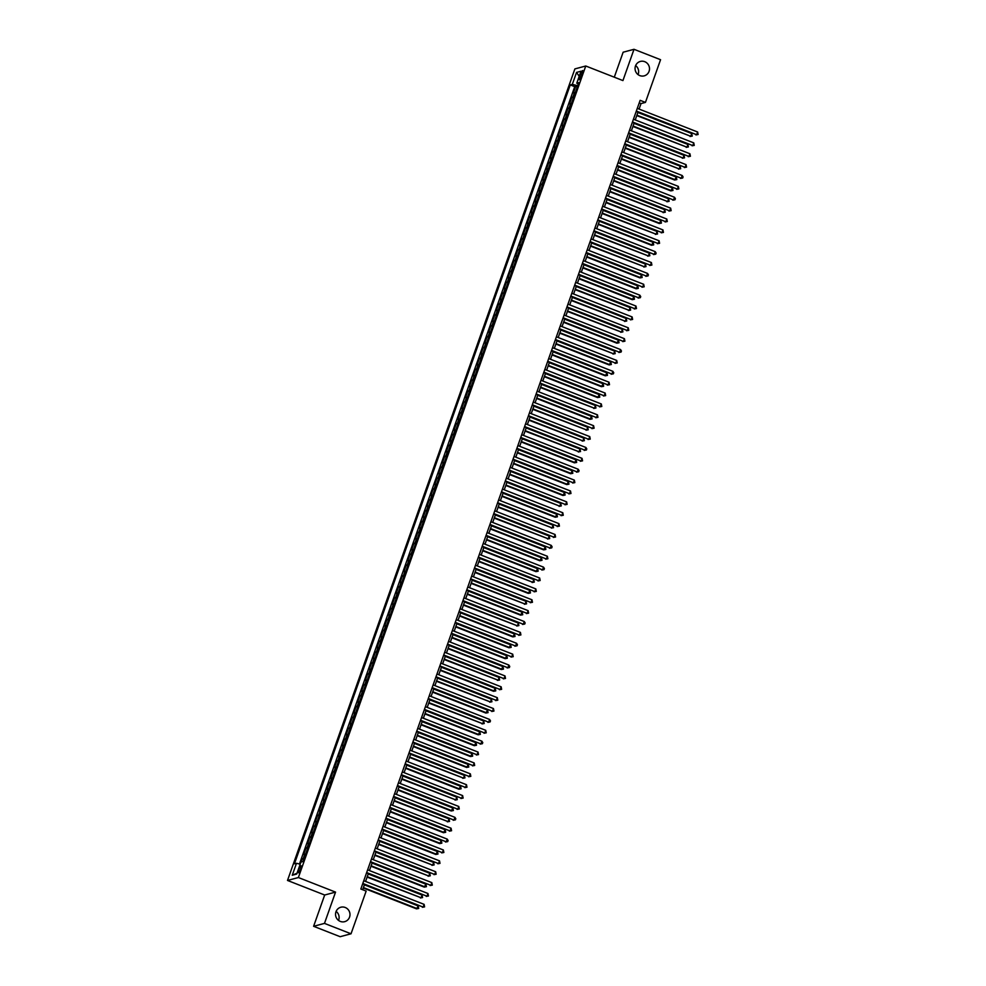 <?xml version="1.0" encoding="UTF-8"?>
<svg xmlns="http://www.w3.org/2000/svg" width="986" height="986" viewBox="0 0 986 986"><rect width="100%" height="100%" fill="white"/><g stroke="black" fill="none" stroke-linecap="round" stroke-linejoin="round"><path stroke-width="1.48" d="M336.115 911.384A7.469 7.21 -105 0 1 338.531 920.419M345.223 907.49A7.469 7.21 -105 0 1 344.693 921.663A7.469 7.21 -105 0 1 335.536 914.034A7.469 7.21 -105 0 1 345.223 907.49M635.637 65.581A7.469 7.21 -105 0 1 638.053 74.616M644.745 61.687A7.469 7.21 -105 0 1 644.203 75.86A7.469 7.21 -105 0 1 635.058 68.219A7.469 7.21 -105 0 1 644.745 61.687M300.73 869.036A3.734 0.789 -68.6 0 0 301.149 865.807A3.734 0.789 -68.6 0 0 298.844 869.541A3.734 0.789 -68.6 0 0 298.425 872.77A3.734 0.789 -68.6 0 0 300.73 869.036M313.61 926.298L324.48 923.389L335.548 892.108L324.677 895.017L313.61 926.298L340.158 936.7L351.028 933.791L366.151 891.097L360.839 889.015L640.136 100.326L645.436 102.408L660.558 59.702L634.01 49.3L623.14 52.209L614.29 77.191M324.677 895.017L287.505 880.449L574.887 68.909L585.758 66L298.376 877.54L287.505 880.449M575.282 92.659A4.671 0.703 -160.5 0 0 574.456 92.647L573.384 92.93L575.701 86.411L577.278 87.027M573.741 97.01A4.671 0.703 -160.5 0 0 572.915 96.998L571.843 97.281L573.421 97.91M571.843 97.281L569.538 103.813L570.611 103.53A4.671 0.703 -160.5 0 1 571.424 103.542M567.579 114.413A4.671 0.703 -160.5 0 0 566.753 114.401L565.681 114.696L567.998 108.164L569.575 108.78M563.721 125.296A4.671 0.703 -160.5 0 0 562.907 125.284L561.835 125.567L564.14 119.047L565.717 119.663M559.875 136.179A4.671 0.703 -160.5 0 0 559.05 136.167L557.977 136.45L560.294 129.918L561.872 130.534M556.018 147.05A4.671 0.703 -160.5 0 0 555.204 147.037L554.132 147.333L556.437 140.801L558.014 141.417M552.172 157.933A4.671 0.703 -160.5 0 0 551.347 157.92L550.274 158.204L552.591 151.684L554.169 152.3M548.315 168.816A4.671 0.703 -160.5 0 0 547.501 168.803L546.417 169.087L548.734 162.554L550.311 163.171M544.469 179.686A4.671 0.703 -160.5 0 0 543.643 179.674L542.571 179.957L544.876 173.437L546.454 174.054M540.611 190.569A4.671 0.703 -160.5 0 0 539.786 190.557L538.713 190.84L541.031 184.308L542.608 184.937M536.754 201.452A4.671 0.703 -160.5 0 0 535.94 201.427L534.868 201.723L537.173 195.191L538.75 195.807M532.908 212.323A4.671 0.703 -160.5 0 0 532.083 212.31L531.01 212.594L533.327 206.074L534.905 206.69M529.051 223.206A4.671 0.703 -160.5 0 0 528.237 223.193L527.165 223.477L529.47 216.945L531.047 217.573M525.205 234.076A4.671 0.703 -160.5 0 0 524.379 234.064L523.307 234.36L525.624 227.828L527.202 228.444M521.347 244.959A4.671 0.703 -160.5 0 0 520.534 244.947L519.462 245.231L521.767 238.711L523.344 239.327M517.502 255.842A4.671 0.703 -160.5 0 0 516.676 255.83L515.604 256.113L517.921 249.581L519.499 250.197M513.644 266.713A4.671 0.703 -160.5 0 0 512.819 266.701L511.746 266.996L514.063 260.464L515.641 261.08M509.799 277.596A4.671 0.703 -160.5 0 0 508.973 277.584L507.901 277.867L510.206 271.347L511.783 271.963M505.941 288.479A4.671 0.703 -160.5 0 0 505.115 288.467L504.043 288.75L506.36 282.218L507.938 282.834M502.084 299.35A4.671 0.703 -160.5 0 0 501.27 299.337L500.198 299.621L502.503 293.101L504.08 293.717M498.238 310.233A4.671 0.703 -160.5 0 0 497.412 310.22L496.34 310.504L498.657 303.984L500.235 304.6M494.38 321.116A4.671 0.703 -160.5 0 0 493.567 321.091L492.495 321.387L494.799 314.854L496.377 315.471M490.535 331.986A4.671 0.703 -160.5 0 0 489.709 331.974L488.637 332.257L490.954 325.737L492.532 326.354M486.677 342.869A4.671 0.703 -160.5 0 0 485.864 342.857L484.792 343.14L487.096 336.608L488.674 337.237M482.832 353.74A4.671 0.703 -160.5 0 0 482.006 353.727L480.934 354.023L483.251 347.491L484.829 348.107M478.974 364.623A4.671 0.703 -160.5 0 0 478.148 364.61L477.076 364.894L479.393 358.374L480.971 358.99M475.129 375.506A4.671 0.703 -160.5 0 0 474.303 375.493L473.231 375.777L475.535 369.245L477.113 369.873M471.271 386.376A4.671 0.703 -160.5 0 0 470.445 386.364L469.373 386.66L471.69 380.128L473.268 380.744M467.413 397.259A4.671 0.703 -160.5 0 0 466.6 397.247L465.528 397.531L467.832 391.011L469.41 391.627M463.568 408.142A4.671 0.703 -160.5 0 0 462.742 408.13L461.67 408.414L463.987 401.881L465.565 402.498M459.71 419.013A4.671 0.703 -160.5 0 0 458.897 419.001L457.824 419.284L460.129 412.764L461.707 413.38M455.865 429.896A4.671 0.703 -160.5 0 0 455.039 429.884L453.967 430.167L456.284 423.647L457.861 424.263M452.007 440.779A4.671 0.703 -160.5 0 0 451.194 440.767L450.121 441.05L452.426 434.518L454.004 435.134M448.162 451.65A4.671 0.703 -160.5 0 0 447.336 451.637L446.264 451.921L448.568 445.401L450.158 446.017M444.304 462.533A4.671 0.703 -160.5 0 0 443.478 462.52L442.406 462.804L444.723 456.271L446.301 456.9M440.446 473.403A4.671 0.703 -160.5 0 0 439.633 473.391L438.56 473.687L440.865 467.154L442.443 467.771M436.601 484.286A4.671 0.703 -160.5 0 0 435.775 484.274L434.703 484.557L437.02 478.037L438.597 478.654M432.743 495.169A4.671 0.703 -160.5 0 0 431.93 495.157L430.857 495.44L433.162 488.908L434.74 489.537M428.898 506.04A4.671 0.703 -160.5 0 0 428.072 506.028L427 506.323L429.317 499.791L430.894 500.407M425.04 516.923A4.671 0.703 -160.5 0 0 424.226 516.91L423.154 517.194L425.459 510.674L427.037 511.29M421.195 527.806A4.671 0.703 -160.5 0 0 420.369 527.793L419.296 528.077L421.614 521.545L423.191 522.161M417.337 538.676A4.671 0.703 -160.5 0 0 416.523 538.664L415.439 538.96L417.756 532.428L419.333 533.044M413.491 549.559A4.671 0.703 -160.5 0 0 412.666 549.547L411.593 549.831L413.898 543.311L415.476 543.927M409.634 560.442A4.671 0.703 -160.5 0 0 408.808 560.43L407.736 560.714L410.053 554.181L411.63 554.798M405.776 571.313A4.671 0.703 -160.5 0 0 404.963 571.301L403.89 571.584L406.195 565.064L407.773 565.681M401.931 582.196A4.671 0.703 -160.5 0 0 401.105 582.184L400.033 582.467L402.35 575.935L403.927 576.563M398.073 593.079A4.671 0.703 -160.5 0 0 397.259 593.054L396.187 593.35L398.492 586.818L400.07 587.434M394.227 603.95A4.671 0.703 -160.5 0 0 393.402 603.937L392.329 604.221L394.646 597.701L396.224 598.317M390.37 614.833A4.671 0.703 -160.5 0 0 389.556 614.82L388.484 615.104L390.789 608.572L392.366 609.2M386.524 625.703A4.671 0.703 -160.5 0 0 385.699 625.691L384.626 625.987L386.943 619.454L388.521 620.071M382.667 636.586A4.671 0.703 -160.5 0 0 381.841 636.574L380.769 636.857L383.086 630.337L384.663 630.954M378.821 647.469A4.671 0.703 -160.5 0 0 377.995 647.457L376.923 647.74L379.228 641.208L380.806 641.824M374.963 658.34A4.671 0.703 -160.5 0 0 374.138 658.328L373.065 658.623L375.383 652.091L376.96 652.707M371.106 669.223A4.671 0.703 -160.5 0 0 370.292 669.211L369.22 669.494L371.525 662.974L373.102 663.59M367.26 680.106A4.671 0.703 -160.5 0 0 366.435 680.093L365.362 680.377L367.679 673.845L369.257 674.461M363.403 690.976A4.671 0.703 -160.5 0 0 362.589 690.964L361.517 691.248L363.822 684.728L365.399 685.344M359.557 701.859A4.671 0.703 -160.5 0 0 358.731 701.847L357.659 702.131L359.976 695.611L361.554 696.227M355.7 712.742A4.671 0.703 -160.5 0 0 354.886 712.73L353.814 713.014L356.119 706.481L357.696 707.098M351.854 723.613A4.671 0.703 -160.5 0 0 351.028 723.601L349.956 723.884L352.273 717.364L353.851 717.981M347.996 734.496A4.671 0.703 -160.5 0 0 347.171 734.484L346.098 734.767L348.415 728.235L349.993 728.864M344.151 745.367A4.671 0.703 -160.5 0 0 343.325 745.354L342.253 745.65L344.558 739.118L346.135 739.734M340.293 756.25A4.671 0.703 -160.5 0 0 339.467 756.237L338.395 756.521L340.712 750.001L342.29 750.617M336.436 767.133A4.671 0.703 -160.5 0 0 335.622 767.12L334.55 767.404L336.855 760.872L338.432 761.5M332.59 778.003A4.671 0.703 -160.5 0 0 331.764 777.991L330.692 778.287L333.009 771.755L334.587 772.371M328.732 788.886A4.671 0.703 -160.5 0 0 327.919 788.874L326.847 789.157L329.151 782.637L330.729 783.254M324.887 799.769A4.671 0.703 -160.5 0 0 324.061 799.757L322.989 800.04L325.306 793.508L326.884 794.124M321.029 810.64A4.671 0.703 -160.5 0 0 320.216 810.628L319.144 810.911L321.448 804.391L323.026 805.007M317.184 821.523A4.671 0.703 -160.5 0 0 316.358 821.511L315.286 821.794L317.591 815.274L319.181 815.89M313.326 832.406A4.671 0.703 -160.5 0 0 312.5 832.394L311.428 832.677L313.745 826.145L315.323 826.761M309.468 843.277A4.671 0.703 -160.5 0 0 308.655 843.264L307.583 843.548L309.887 837.028L311.465 837.644M305.623 854.159A4.671 0.703 -160.5 0 0 304.797 854.147L303.725 854.431L306.042 847.898L307.62 848.527M580.52 74.209L579.669 76.6A3.624 0.764 -68.6 0 0 579.263 79.718A3.624 0.764 -68.6 0 0 581.493 76.107L582.332 73.716A3.624 0.764 -68.6 0 0 582.751 70.585A3.624 0.764 -68.6 0 0 580.52 74.209L581.962 74.776M296.49 863.28L292.25 875.248L296.712 874.052L300.952 862.084L303.01 861.53L578.831 82.627L576.773 83.181L578.289 84.155L577.734 85.72L572.311 84.377L570.253 84.919L294.432 863.822L296.49 863.28L300.2 864.204M572.311 84.377L576.551 72.409L581.013 71.214L576.773 83.181M575.701 86.411L574.715 86.669L299.448 864.007M304.082 858.51A4.671 0.703 19.5 0 0 303.257 858.498L302.184 858.781L301.026 862.06M306.042 847.898L307.114 847.615A4.671 0.703 19.5 0 1 307.928 847.627M309.887 837.028L310.96 836.744A4.671 0.703 19.5 0 1 311.786 836.757M313.745 826.145L314.817 825.861A4.671 0.703 19.5 0 1 315.643 825.874M317.591 815.274L318.675 814.978A4.671 0.703 19.5 0 1 319.489 814.991M321.448 804.391L322.521 804.108A4.671 0.703 19.5 0 1 323.346 804.12M325.306 793.508L326.378 793.225A4.671 0.703 19.5 0 1 327.192 793.237M329.151 782.637L330.224 782.342A4.671 0.703 19.5 0 1 331.05 782.354M333.009 771.755L334.081 771.471A4.671 0.703 19.5 0 1 334.895 771.483M336.855 760.872L337.927 760.588A4.671 0.703 19.5 0 1 338.753 760.6M340.712 750.001L341.785 749.705A4.671 0.703 19.5 0 1 342.598 749.73M344.558 739.118L345.63 738.834A4.671 0.703 19.5 0 1 346.456 738.847M348.415 728.235L349.488 727.951A4.671 0.703 19.5 0 1 350.313 727.964M352.273 717.364L353.345 717.081A4.671 0.703 19.5 0 1 354.159 717.093M356.119 706.481L357.191 706.198A4.671 0.703 19.5 0 1 358.017 706.21M359.976 695.611L361.049 695.315A4.671 0.703 19.5 0 1 361.862 695.327M363.822 684.728L364.894 684.444A4.671 0.703 19.5 0 1 365.72 684.457M367.679 673.845L368.752 673.561A4.671 0.703 19.5 0 1 369.565 673.574M371.525 662.974L372.597 662.678A4.671 0.703 19.5 0 1 373.423 662.691M375.383 652.091L376.455 651.808A4.671 0.703 19.5 0 1 377.281 651.82M379.228 641.208L380.3 640.925A4.671 0.703 19.5 0 1 381.126 640.937M383.086 630.337L384.158 630.042A4.671 0.703 19.5 0 1 384.984 630.054M386.943 619.454L388.016 619.171A4.671 0.703 19.5 0 1 388.829 619.183M390.789 608.572L391.861 608.288A4.671 0.703 19.5 0 1 392.687 608.3M394.646 597.701L395.719 597.417A4.671 0.703 19.5 0 1 396.532 597.43M398.492 586.818L399.564 586.534A4.671 0.703 19.5 0 1 400.39 586.547M402.35 575.935L403.422 575.651A4.671 0.703 19.5 0 1 404.235 575.664M406.195 565.064L407.267 564.781A4.671 0.703 19.5 0 1 408.093 564.793M410.053 554.181L411.125 553.898A4.671 0.703 19.5 0 1 411.951 553.91M413.898 543.311L414.97 543.015A4.671 0.703 19.5 0 1 415.796 543.027M417.756 532.428L418.828 532.144A4.671 0.703 19.5 0 1 419.654 532.157M421.614 521.545L422.686 521.261A4.671 0.703 19.5 0 1 423.499 521.274M425.459 510.674L426.531 510.378A4.671 0.703 19.5 0 1 427.357 510.391M429.317 499.791L430.389 499.508A4.671 0.703 19.5 0 1 431.202 499.52M433.162 488.908L434.234 488.625A4.671 0.703 19.5 0 1 435.06 488.637M437.02 478.037L438.092 477.754A4.671 0.703 19.5 0 1 438.906 477.766M440.865 467.154L441.938 466.871A4.671 0.703 19.5 0 1 442.763 466.883M444.723 456.271L445.795 455.988A4.671 0.703 19.5 0 1 446.621 456M448.568 445.401L449.653 445.117A4.671 0.703 19.5 0 1 450.466 445.13M452.426 434.518L453.498 434.234A4.671 0.703 19.5 0 1 454.324 434.247M456.284 423.647L457.356 423.351A4.671 0.703 19.5 0 1 458.17 423.364M460.129 412.764L461.201 412.481A4.671 0.703 19.5 0 1 462.027 412.493M463.987 401.881L465.059 401.598A4.671 0.703 19.5 0 1 465.873 401.61M467.832 391.011L468.905 390.715A4.671 0.703 19.5 0 1 469.73 390.727M471.69 380.128L472.762 379.844A4.671 0.703 19.5 0 1 473.576 379.856M475.535 369.245L476.608 368.961A4.671 0.703 19.5 0 1 477.434 368.974M479.393 358.374L480.465 358.078A4.671 0.703 19.5 0 1 481.291 358.103M483.251 347.491L484.323 347.208A4.671 0.703 19.5 0 1 485.137 347.22M487.096 336.608L488.169 336.325A4.671 0.703 19.5 0 1 488.994 336.337M490.954 325.737L492.026 325.454A4.671 0.703 19.5 0 1 492.84 325.466M494.799 314.854L495.872 314.571A4.671 0.703 19.5 0 1 496.697 314.583M498.657 303.984L499.729 303.688A4.671 0.703 19.5 0 1 500.543 303.7M502.503 293.101L503.575 292.817A4.671 0.703 19.5 0 1 504.401 292.83M506.36 282.218L507.433 281.934A4.671 0.703 19.5 0 1 508.258 281.947M510.206 271.347L511.278 271.051A4.671 0.703 19.5 0 1 512.104 271.064M514.063 260.464L515.136 260.181A4.671 0.703 19.5 0 1 515.961 260.193M517.921 249.581L518.993 249.298A4.671 0.703 19.5 0 1 519.807 249.31M521.767 238.711L522.839 238.415A4.671 0.703 19.5 0 1 523.665 238.427M525.624 227.828L526.697 227.544A4.671 0.703 19.5 0 1 527.51 227.556M529.47 216.945L530.542 216.661A4.671 0.703 19.5 0 1 531.368 216.673M533.327 206.074L534.4 205.791A4.671 0.703 19.5 0 1 535.213 205.803M537.173 195.191L538.245 194.908A4.671 0.703 19.5 0 1 539.071 194.92M541.031 184.308L542.103 184.025A4.671 0.703 19.5 0 1 542.929 184.037M544.876 173.437L545.948 173.154A4.671 0.703 19.5 0 1 546.774 173.166M548.734 162.554L549.806 162.271A4.671 0.703 19.5 0 1 550.632 162.283M552.591 151.684L553.664 151.388A4.671 0.703 19.5 0 1 554.477 151.4M556.437 140.801L557.509 140.517A4.671 0.703 19.5 0 1 558.335 140.53M560.294 129.918L561.367 129.634A4.671 0.703 19.5 0 1 562.18 129.647M564.14 119.047L565.212 118.751A4.671 0.703 19.5 0 1 566.038 118.764M567.998 108.164L569.07 107.881A4.671 0.703 19.5 0 1 569.883 107.893M324.48 923.389L351.028 933.791M335.548 892.108L298.376 877.54M585.758 66L622.93 80.581L634.01 49.3M639.088 109.064L641.036 103.579L645.436 102.408M362.651 889.729L364.463 884.578M365.584 881.435L368.32 873.707M369.43 870.564L372.178 862.824M373.287 859.681L376.023 851.953M377.133 848.798L379.881 841.07M380.99 837.927L383.727 830.187M384.848 827.044L387.584 819.317M388.694 816.162L391.43 808.434M392.551 805.291L395.287 797.551M396.397 794.408L399.133 786.68M400.254 783.537L402.991 775.797M404.1 772.654L406.848 764.914M407.957 761.771L410.694 754.043M411.803 750.901L414.551 743.161M415.661 740.018L418.397 732.29M419.518 729.135L422.255 721.407M423.364 718.264L426.1 710.524M427.221 707.381L429.958 699.653M431.067 696.498L433.803 688.77M434.925 685.627L437.661 677.887M438.77 674.744L441.518 667.017M442.628 663.874L445.364 656.134M446.473 652.991L449.222 645.251M450.331 642.108L453.067 634.38M454.189 631.237L456.925 623.497M458.034 620.354L460.77 612.626M461.892 609.471L464.628 601.743M465.737 598.601L468.473 590.86M469.595 587.718L472.331 579.99M473.44 576.835L476.189 569.107M477.298 565.964L480.034 558.224M481.156 555.081L483.892 547.353M485.001 544.21L487.737 536.47M488.859 533.327L491.595 525.587M492.704 522.444L495.44 514.717M496.562 511.574L499.298 503.834M500.407 500.691L503.156 492.951M504.265 489.808L507.001 482.08M508.11 478.937L510.859 471.197M511.968 468.054L514.704 460.326M515.826 457.171L518.562 449.443M519.671 446.301L522.407 438.56M523.529 435.418L526.265 427.69M527.374 424.535L530.111 416.807M531.232 413.664L533.968 405.924M535.078 402.781L537.826 395.053M538.935 391.91L541.671 384.17M542.781 381.027L545.529 373.287M546.638 370.144L549.375 362.417M550.496 359.274L553.232 351.534M554.342 348.391L557.078 340.663M558.199 337.508L560.935 329.78M562.045 326.637L564.781 318.897M565.902 315.754L568.639 308.026M569.748 304.871L572.496 297.143M573.605 294.001L576.342 286.26M577.451 283.118L580.199 275.39M581.309 272.247L584.045 264.507M585.166 261.364L587.902 253.624M589.012 250.481L591.748 242.753M592.869 239.61L595.606 231.87M596.715 228.727L599.451 220.987M600.573 217.844L603.309 210.117M604.418 206.974L607.166 199.234M608.276 196.091L611.012 188.363M612.133 185.208L614.87 177.48M615.979 174.337L618.715 166.597M619.837 163.454L622.573 155.726M623.682 152.583L626.418 144.843M627.54 141.701L630.276 133.96M631.385 130.818L634.134 123.09M635.243 119.947L637.979 112.207M639.224 102.877L641.036 103.579M574.715 86.669L570.253 84.919M302.184 858.781L303.762 859.398M579.213 76.316L576.551 72.409M292.25 875.248L297.02 873.189M636.167 111.504L696.658 134.725L636.327 111.073M697.62 132.001L698.113 134.503L696.658 134.725L697.62 132.001L637.289 108.361M698.113 134.503L695.919 134.922M636.771 115.608L690.779 136.29L691.741 133.566L637.893 112.466M636.931 115.189L690.779 136.29L692.234 136.08L690.052 136.487M691.741 133.566L692.234 136.08M632.322 122.375L692.801 145.595L632.47 121.956M693.774 142.884L694.255 145.386L692.801 145.595L693.774 142.884L633.431 119.232M694.255 145.386L692.073 145.792M628.464 133.258L688.955 156.478L628.624 132.827M689.917 153.754L690.41 156.256L688.955 156.478L689.917 153.754L629.586 130.115M690.41 156.256L688.216 156.675M624.619 144.141L685.097 167.361L624.767 143.709M686.071 164.637L686.552 167.139L685.097 167.361L686.071 164.637L625.728 140.986M686.552 167.139L684.37 167.558M620.761 155.012L681.252 178.232L620.909 154.592M682.213 175.52L683.088 176.938L682.694 178.022L681.252 178.232L682.213 175.52L621.883 151.869M682.694 178.022L680.513 178.429M632.926 126.491L686.934 147.173L687.895 144.449L634.035 123.349M633.074 126.06L686.934 147.173L688.376 146.951L686.194 147.37M687.895 144.449L688.376 146.951M629.068 137.362L683.076 158.043L684.037 155.332L630.19 134.219M629.216 136.943L683.076 158.043L684.53 157.834L682.349 158.241M684.037 155.332L684.53 157.834M625.223 148.245L679.231 168.926L680.192 166.203L626.332 145.102M625.37 147.814L679.231 168.926L680.673 168.705L678.491 169.124M680.192 166.203L680.673 168.705M621.365 159.128L674.634 180.007L676.334 177.086L622.474 155.973M621.513 158.697L675.373 179.809L676.827 179.588L674.634 180.007M676.334 177.086L676.827 179.588M616.916 165.894L677.394 189.115L617.063 165.463M678.356 186.391L678.849 188.893L677.394 189.115L678.356 186.391L618.025 162.752M678.849 188.893L676.667 189.312M617.519 169.999L670.788 190.877L672.489 187.969L618.629 166.856M617.667 169.58L671.515 190.68L672.97 190.471L670.788 190.877M672.489 187.969L672.97 190.471M613.058 176.765L673.549 199.998L613.206 176.346M674.51 197.274L675.385 198.691L674.991 199.776L673.549 199.998L674.51 197.274L614.167 173.622M674.991 199.776L672.809 200.183M613.662 180.882L667.67 201.563L668.631 198.839L614.771 177.739M613.81 180.45L667.67 201.563L669.124 201.341L666.93 201.76M668.631 198.839L669.124 201.341M609.212 187.648L669.691 210.868L609.36 187.229M670.653 208.157L671.146 210.659L669.691 210.868L670.653 208.157L610.322 184.505M671.146 210.659L668.964 211.066M609.804 191.752L663.812 212.446L664.774 209.722L610.926 188.609M609.964 191.333L663.812 212.446L665.267 212.224L663.085 212.631M664.774 209.722L665.267 212.224M605.355 198.531L665.846 221.751L605.503 198.1M666.807 219.028L667.288 221.53L665.846 221.751L666.807 219.028L606.464 195.388M667.288 221.53L665.106 221.949M605.959 202.635L659.227 223.514L660.928 220.605L607.068 199.492M606.107 202.216L659.967 223.317L661.409 223.107L659.227 223.514M660.928 220.605L661.409 223.107M601.497 209.402L661.988 232.622L601.657 208.983M662.949 229.911L663.442 232.413L661.988 232.622L662.949 229.911L602.619 206.259M663.442 232.413L661.249 232.819M602.101 213.518L656.109 234.2L657.07 231.476L603.222 210.375M602.261 213.087L656.109 234.2L657.563 233.978L655.382 234.397M657.07 231.476L657.563 233.978M597.652 220.285L658.13 243.505L597.799 219.866M659.104 240.781L659.585 243.296L658.13 243.505L659.104 240.781L598.761 217.142M659.585 243.296L657.403 243.702M598.255 224.389L651.524 245.267L653.225 242.359L599.365 221.246M598.403 223.97L652.264 245.07L653.706 244.861L651.524 245.267M653.225 242.359L653.706 244.861M593.794 231.168L654.285 254.388L593.954 230.736M655.246 251.664L656.121 253.082L655.727 254.166L654.285 254.388L655.246 251.664L594.915 228.025M655.727 254.166L653.545 254.585M594.398 235.272L648.406 255.953L649.367 253.229L595.519 232.129M594.546 234.853L648.406 255.953L649.86 255.744L647.679 256.15M649.367 253.229L649.86 255.744M589.948 242.038L650.427 265.259L590.096 241.619M651.389 262.547L651.882 265.049L650.427 265.259L651.389 262.547L591.058 238.895M651.882 265.049L649.7 265.456M590.552 246.155L644.561 266.836L645.522 264.112L591.662 243.012M590.7 245.724L644.561 266.836L646.003 266.614L643.821 267.033M645.522 264.112L646.003 266.614M586.091 252.921L646.582 276.142L586.239 252.49M647.543 273.418L648.418 274.835L648.024 275.932L646.582 276.142L647.543 273.418L587.212 249.778M648.024 275.932L645.842 276.339M586.695 257.026L639.963 277.904L641.664 274.995L587.804 253.883M586.843 256.606L640.703 277.707L642.157 277.497L639.963 277.904M641.664 274.995L642.157 277.497M582.245 263.804L642.724 287.025L582.393 263.373M643.685 284.301L644.178 286.803L642.724 287.025L643.685 284.301L583.355 260.649M644.178 286.803L641.997 287.222M582.849 267.909L636.118 288.787L637.819 285.866L583.958 264.766M582.997 267.477L636.845 288.59L638.299 288.38L636.118 288.787M637.819 285.866L638.299 288.38M578.388 274.675L638.879 297.895L578.535 274.256M639.84 295.184L640.715 296.601L640.321 297.686L638.879 297.895L639.84 295.184L579.497 271.532M640.321 297.686L638.139 298.092M578.992 278.791L632.26 299.67L633.961 296.749L580.101 275.636M579.139 278.36L633 299.473L634.442 299.251L632.26 299.67M633.961 296.749L634.442 299.251M574.542 285.558L635.021 308.778L574.69 285.127M635.982 306.054L636.475 308.556L635.021 308.778L635.982 306.054L575.651 282.415M636.475 308.556L634.294 308.975M575.134 289.662L629.142 310.344L630.103 307.632L576.255 286.519M575.294 289.243L629.142 310.344L630.596 310.134L628.415 310.541M630.103 307.632L630.596 310.134M570.684 296.441L631.176 319.661L570.832 296.01M632.137 316.937L632.618 319.439L631.176 319.661L632.137 316.937L571.794 293.286M632.618 319.439L630.436 319.858M571.288 300.545L625.297 321.226L626.258 318.503L572.398 297.402M571.436 300.114L625.297 321.226L626.739 321.005L624.557 321.424M626.258 318.503L626.739 321.005M566.827 307.312L627.318 330.532L566.987 306.892M628.279 327.82L628.772 330.322L627.318 330.532L628.279 327.82L567.948 304.169M628.772 330.322L626.578 330.729M567.431 311.428L621.439 332.109L622.4 329.386L568.552 308.273M567.591 310.997L621.439 332.109L622.893 331.888L620.712 332.294M622.4 329.386L622.893 331.888M562.981 318.195L623.46 341.415L563.129 317.763M624.434 338.691L624.914 341.193L623.46 341.415L624.434 338.691L564.091 315.052M624.914 341.193L622.733 341.612M563.585 322.299L616.854 343.177L618.555 340.269L564.695 319.156M563.733 321.88L617.593 342.98L619.035 342.771L616.854 343.177M618.555 340.269L619.035 342.771M559.124 329.065L619.615 352.298L559.284 328.646M620.576 349.574L621.451 350.991L621.057 352.076L619.615 352.298L620.576 349.574L560.245 325.922M621.057 352.076L618.875 352.483M559.728 333.182L613.736 353.863L614.697 351.139L560.849 330.039M559.875 332.75L613.736 353.863L615.19 353.641L612.996 354.06M614.697 351.139L615.19 353.641M555.278 339.948L615.757 363.168L555.426 339.529M616.718 360.445L617.211 362.959L615.757 363.168L616.718 360.445L556.387 336.805M617.211 362.959L615.03 363.366M555.882 344.052L609.151 364.931L610.852 362.022L556.991 340.909M556.03 343.633L609.89 364.734L611.332 364.524L609.151 364.931M610.852 362.022L611.332 364.524M551.42 350.831L611.912 374.051L551.568 350.4M612.873 371.328L613.748 372.745L613.354 373.83L611.912 374.051L612.873 371.328L552.542 347.688M613.354 373.83L611.172 374.249M552.024 354.935L605.293 375.814L606.994 372.893L553.134 351.792M552.172 354.516L606.033 375.617L607.487 375.407L605.293 375.814M606.994 372.893L607.487 375.407M547.575 361.702L608.054 384.922L547.723 361.283M609.015 382.211L609.508 384.713L608.054 384.922L609.015 382.211L548.684 358.559M609.508 384.713L607.327 385.119M548.179 365.818L601.448 386.697L603.149 383.776L549.288 362.675M548.327 365.387L602.175 386.5L603.629 386.278L601.448 386.697M603.149 383.776L603.629 386.278M543.717 372.585L604.208 395.805L543.865 372.166M605.17 393.081L605.65 395.596L604.208 395.805L605.17 393.081L544.827 369.442M605.65 395.596L603.469 396.002M544.321 376.689L597.59 397.568L599.291 394.659L545.431 373.546M544.469 376.27L598.329 397.37L599.771 397.161L597.59 397.568M599.291 394.659L599.771 397.161M539.872 383.468L600.351 406.688L540.02 383.036M601.312 403.964L601.805 406.466L600.351 406.688L601.312 403.964L540.981 380.313M601.805 406.466L599.611 406.885M536.014 394.338L596.505 417.559L536.162 393.919M597.467 414.847L597.947 417.349L596.505 417.559L597.467 414.847L537.124 391.195M597.947 417.349L595.766 417.756M532.157 405.221L592.648 428.442L532.317 404.79M593.609 425.718L594.102 428.22L592.648 428.442L593.609 425.718L533.278 402.078M594.102 428.22L591.908 428.639M540.464 387.572L594.472 408.253L595.433 405.529L541.585 384.429M540.624 387.153L594.472 408.253L595.926 408.044L593.745 408.45M595.433 405.529L595.926 408.044M536.618 398.455L589.887 419.333L591.588 416.412L537.727 395.3M536.766 398.024L590.626 419.136L592.068 418.914L589.887 419.333M591.588 416.412L592.068 418.914M532.76 409.326L586.769 430.007L587.73 427.295L533.882 406.183M532.908 408.907L586.769 430.007L588.223 429.797L586.041 430.204M587.73 427.295L588.223 429.797M528.311 416.104L588.79 439.325L528.459 415.673M589.764 436.601L590.244 439.103L588.79 439.325L589.764 436.601L529.42 412.949M590.244 439.103L588.063 439.522M528.915 420.209L582.923 440.89L583.885 438.166L530.024 417.066M529.063 419.777L582.923 440.89L584.365 440.668L582.184 441.087M583.885 438.166L584.365 440.668M524.453 426.975L584.944 450.195L524.601 426.556M585.906 447.484L586.781 448.889L586.387 449.986L584.944 450.195L585.906 447.484L525.575 423.832M586.387 449.986L584.205 450.392M525.057 431.092L579.065 451.773L580.027 449.049L526.179 427.936M525.205 430.66L579.065 451.773L580.52 451.551L578.326 451.97M580.027 449.049L580.52 451.551M520.608 437.858L581.087 461.078L520.756 437.427M582.048 458.354L582.541 460.856L581.087 461.078L582.048 458.354L521.717 434.715M582.541 460.856L580.36 461.275M521.212 441.962L574.481 462.841L576.181 459.932L522.321 438.819M521.36 441.543L575.208 462.644L576.662 462.434L574.481 462.841M576.181 459.932L576.662 462.434M516.75 448.729L577.241 471.961L516.898 448.31M578.203 469.237L579.078 470.655L578.683 471.739L577.241 471.961L578.203 469.237L517.872 445.586M578.683 471.739L576.502 472.146M517.354 452.845L570.623 473.724L572.324 470.803L518.463 449.702M517.502 452.414L571.362 473.526L572.817 473.305L570.623 473.724M572.324 470.803L572.817 473.305M512.905 459.612L573.384 482.832L513.053 459.193M574.345 480.12L574.838 482.622L573.384 482.832L574.345 480.12L514.014 456.469M574.838 482.622L572.656 483.029M513.496 463.716L566.777 484.594L568.478 481.686L514.618 460.573M513.657 463.297L567.505 484.409L568.959 484.188L566.777 484.594M568.478 481.686L568.959 484.188M509.047 470.495L569.538 493.715L509.195 470.063M570.5 490.991L570.98 493.493L569.538 493.715L570.5 490.991L510.156 467.352M570.98 493.493L568.799 493.912M509.651 474.599L562.92 495.477L564.621 492.569L510.76 471.456M509.799 474.18L563.659 495.28L565.101 495.071L562.92 495.477M564.621 492.569L565.101 495.071M505.189 481.365L565.681 504.585L505.35 480.946M566.642 501.874L567.135 504.376L565.681 504.585L566.642 501.874L506.311 478.222M567.135 504.376L564.941 504.783M505.793 485.482L559.801 506.163L560.763 503.439L506.915 482.339M505.954 485.05L559.801 506.163L561.256 505.941L559.074 506.36M560.763 503.439L561.256 505.941M501.344 492.248L561.823 515.468L501.492 491.829M562.796 512.745L563.277 515.259L561.823 515.468L562.796 512.745L502.453 489.105M563.277 515.259L561.096 515.666M501.948 496.352L555.217 517.231L556.917 514.322L503.057 493.21M502.096 495.933L555.956 517.034L557.398 516.824L555.217 517.231M556.917 514.322L557.398 516.824M497.486 503.131L557.977 526.351L497.647 502.7M558.939 523.628L559.432 526.13L557.977 526.351L558.939 523.628L498.608 499.988M559.432 526.13L557.238 526.549M498.09 507.235L552.098 527.917L553.06 525.193L499.212 504.092M498.238 506.816L552.098 527.917L553.553 527.707L551.371 528.114M553.06 525.193L553.553 527.707M493.641 514.002L554.12 537.222L493.789 513.583M555.093 534.511L555.574 537.013L554.12 537.222L555.093 534.511L494.75 510.859M555.574 537.013L553.392 537.419M494.245 518.118L548.253 538.8L549.214 536.076L495.354 514.975M494.393 517.687L548.253 538.8L549.695 538.578L547.513 538.997M549.214 536.076L549.695 538.578M489.783 524.885L550.274 548.105L489.931 524.453M551.236 545.381L552.111 546.799L551.716 547.883L550.274 548.105L551.236 545.381L490.905 521.742M551.716 547.883L549.535 548.302M490.387 528.989L543.656 549.868L545.357 546.959L491.496 525.846M490.535 528.57L544.395 549.67L545.85 549.461L543.656 549.868M545.357 546.959L545.85 549.461M485.938 535.768L546.417 558.988L486.086 535.336M547.378 556.264L547.871 558.766L546.417 558.988L547.378 556.264L487.047 532.613M547.871 558.766L545.689 559.185M486.542 539.872L539.81 560.751L541.511 557.829L487.651 536.729M486.69 539.441L540.538 560.553L541.992 560.331L539.81 560.751M541.511 557.829L541.992 560.331M482.08 546.638L542.571 569.859L482.228 546.219M543.532 567.147L544.408 568.565L544.013 569.649L542.571 569.859L543.532 567.147L483.189 543.496M544.013 569.649L541.832 570.056M482.684 550.755L535.953 571.634L537.653 568.712L483.793 547.6M482.832 550.324L536.692 571.436L538.134 571.214L535.953 571.634M537.653 568.712L538.134 571.214M478.235 557.521L538.713 580.742L478.383 557.09M539.675 578.018L540.168 580.52L538.713 580.742L539.675 578.018L479.344 554.379M540.168 580.52L537.986 580.939M478.826 561.626L532.834 582.307L533.796 579.595L479.948 558.483M478.986 561.207L532.834 582.307L534.289 582.097L532.107 582.504M533.796 579.595L534.289 582.097M474.377 568.392L534.868 591.625L474.525 567.973M535.829 588.901L536.31 591.403L534.868 591.625L535.829 588.901L475.486 565.249M536.31 591.403L534.129 591.81M474.981 572.509L528.25 593.387L529.95 590.466L476.09 569.366M475.129 572.077L528.989 593.19L530.431 592.968L528.25 593.387M529.95 590.466L530.431 592.968M470.519 579.275L531.01 602.495L470.679 578.856M531.972 599.784L532.465 602.286L531.01 602.495L531.972 599.784L471.641 576.132M532.465 602.286L530.271 602.692M471.123 583.392L525.131 604.073L526.093 601.349L472.245 580.236M471.283 582.96L525.131 604.073L526.586 603.851L524.404 604.258M526.093 601.349L526.586 603.851M466.674 590.158L527.153 613.378L466.822 589.727M528.126 610.654L528.607 613.156L527.153 613.378L528.126 610.654L467.783 587.015M528.607 613.156L526.425 613.575M467.278 594.262L520.546 615.141L522.247 612.232L468.387 591.119M467.426 593.843L521.286 614.944L522.728 614.734L520.546 615.141M522.247 612.232L522.728 614.734M462.816 601.029L523.307 624.249L462.976 600.61M524.269 621.537L525.144 622.955L524.749 624.039L523.307 624.249L524.269 621.537L463.938 597.886M524.749 624.039L522.568 624.446M463.42 605.145L517.428 625.827L518.389 623.103L464.542 602.002M463.568 604.714L517.428 625.827L518.882 625.605L516.701 626.024M518.389 623.103L518.882 625.605M458.971 611.912L519.449 635.132L459.119 611.493M520.411 632.408L520.904 634.922L519.449 635.132L520.411 632.408L460.08 608.769M520.904 634.922L518.722 635.329M459.575 616.016L512.843 636.894L514.544 633.986L460.684 612.873M459.722 615.597L513.583 636.697L515.025 636.488L512.843 636.894M514.544 633.986L515.025 636.488M455.113 622.795L515.604 646.015L455.261 622.363M516.565 643.291L517.44 644.708L517.046 645.793L515.604 646.015L516.565 643.291L456.235 619.652M517.046 645.793L514.865 646.212M455.717 626.899L508.986 647.777L510.686 644.856L456.826 623.756M455.865 626.48L509.725 647.58L511.179 647.371L508.986 647.777M510.686 644.856L511.179 647.371M451.268 633.665L511.746 656.886L451.415 633.246M512.708 654.174L513.201 656.676L511.746 656.886L512.708 654.174L452.377 630.522M513.201 656.676L511.019 657.083M451.871 637.782L505.14 658.66L506.841 655.739L452.981 634.639M452.019 637.35L505.867 658.463L507.322 658.241L505.14 658.66M506.841 655.739L507.322 658.241M447.41 644.548L507.901 667.768L447.558 644.117M508.862 665.045L509.737 666.462L509.343 667.559L507.901 667.768L508.862 665.045L448.519 641.405M509.343 667.559L507.161 667.966M448.014 648.652L501.282 669.531L502.983 666.622L449.123 645.51M448.162 648.233L502.022 669.334L503.464 669.124L501.282 669.531M502.983 666.622L503.464 669.124M443.564 655.431L504.043 678.651L443.712 655M505.005 675.928L505.498 678.43L504.043 678.651L505.005 675.928L444.674 652.276M505.498 678.43L503.316 678.849M444.156 659.535L498.164 680.217L499.126 677.493L445.278 656.393M444.316 659.104L498.164 680.217L499.619 680.007L497.437 680.414M499.126 677.493L499.619 680.007M439.707 666.302L500.198 689.522L439.855 665.883M501.159 686.811L501.64 689.313L500.198 689.522L501.159 686.811L440.816 663.159M501.64 689.313L499.458 689.719M440.311 670.418L493.579 691.297L495.28 688.376L441.42 667.263M440.459 669.987L494.319 691.1L495.761 690.878L493.579 691.297M495.28 688.376L495.761 690.878M435.849 677.185L496.34 700.405L436.009 676.753M497.301 697.681L497.794 700.183L496.34 700.405L497.301 697.681L436.971 674.042M497.794 700.183L495.601 700.602M436.453 681.289L490.461 701.97L491.422 699.259L437.574 678.146M436.613 680.87L490.461 701.97L491.915 701.761L489.734 702.168M491.422 699.259L491.915 701.761M432.004 688.068L492.482 711.288L432.151 687.636M493.456 708.564L493.937 711.066L492.482 711.288L493.456 708.564L433.113 684.913M493.937 711.066L491.755 711.485M432.607 692.172L485.876 713.051L487.577 710.13L433.717 689.029M432.755 691.741L486.616 712.853L488.058 712.631L485.876 713.051M487.577 710.13L488.058 712.631M428.146 698.938L488.637 722.159L428.306 698.519M489.598 719.447L490.473 720.852L490.079 721.949L488.637 722.159L489.598 719.447L429.267 695.796M490.079 721.949L487.897 722.356M428.75 703.055L482.758 723.736L483.719 721.012L429.871 699.9M428.898 702.624L482.758 723.736L484.212 723.514L482.018 723.934M483.719 721.012L484.212 723.514M424.3 709.821L484.779 733.042L424.448 709.39M485.741 730.318L486.234 732.82L484.779 733.042L485.741 730.318L425.41 706.679M486.234 732.82L484.052 733.239M424.904 713.926L478.173 734.804L479.874 731.895L426.014 710.783M425.052 713.507L478.913 734.607L480.355 734.397L478.173 734.804M479.874 731.895L480.355 734.397M420.443 720.692L480.934 743.925L420.591 720.273M481.895 741.201L482.77 742.618L482.376 743.703L480.934 743.925L481.895 741.201L421.564 717.549M482.376 743.703L480.194 744.11M421.047 724.809L474.315 745.687L476.016 742.766L422.156 721.666M421.195 724.377L475.055 745.49L476.509 745.268L474.315 745.687M476.016 742.766L476.509 745.268M416.597 731.575L477.076 754.795L416.745 731.156M478.037 752.072L478.53 754.586L477.076 754.795L478.037 752.072L417.707 728.432M478.53 754.586L476.349 754.993M417.201 735.679L470.47 756.558L472.171 753.649L418.31 732.536M417.349 735.26L471.197 756.373L472.651 756.151L470.47 756.558M472.171 753.649L472.651 756.151M412.74 742.458L473.231 765.678L412.887 742.027M474.192 762.954L474.673 765.456L473.231 765.678L474.192 762.954L413.849 739.315M474.673 765.456L472.491 765.875M413.344 746.562L466.612 767.441L468.313 764.52L414.453 743.419M413.491 746.143L467.352 767.244L468.794 767.034L466.612 767.441M468.313 764.52L468.794 767.034M408.894 753.329L469.373 776.549L409.042 752.91M470.334 773.837L470.827 776.339L469.373 776.549L470.334 773.837L410.003 750.186M470.827 776.339L468.633 776.746M409.486 757.445L463.494 778.127L464.455 775.403L410.607 754.302M409.646 757.014L463.494 778.127L464.948 777.905L462.767 778.324M464.455 775.403L464.948 777.905M405.036 764.212L465.528 787.432L405.184 763.793M466.489 784.708L466.97 787.222L465.528 787.432L466.489 784.708L406.146 761.069M466.97 787.222L464.788 787.629M405.64 768.316L458.909 789.194L460.61 786.286L406.75 765.173M405.788 767.897L459.649 788.997L461.091 788.788L458.909 789.194M460.61 786.286L461.091 788.788M401.179 775.095L461.67 798.315L401.339 774.663M462.631 795.591L463.124 798.093L461.67 798.315L462.631 795.591L402.3 771.939M463.124 798.093L460.93 798.512M401.783 779.199L455.791 799.88L456.752 797.156L402.904 776.056M401.931 778.78L455.791 799.88L457.245 799.671L455.064 800.077M456.752 797.156L457.245 799.671M397.333 785.965L457.812 809.186L397.481 785.546M458.786 806.474L459.266 808.976L457.812 809.186L458.786 806.474L398.443 782.822M459.266 808.976L457.085 809.383M397.937 790.082L451.206 810.96L452.907 808.039L399.047 786.927M398.085 789.65L451.945 810.763L453.387 810.541L451.206 810.96M452.907 808.039L453.387 810.541M393.476 796.848L453.967 820.069L393.624 796.417M454.928 817.345L455.803 818.762L455.409 819.847L453.967 820.069L454.928 817.345L394.597 793.705M455.409 819.847L453.227 820.266M394.08 800.952L448.088 821.634L449.049 818.922L395.201 797.81M394.227 800.533L448.088 821.634L449.542 821.424L447.348 821.831M449.049 818.922L449.542 821.424M389.63 807.731L450.109 830.952L389.778 807.3M451.07 828.228L451.563 830.73L450.109 830.952L451.07 828.228L390.739 804.576M451.563 830.73L449.382 831.149M390.234 811.835L443.503 832.714L445.204 829.793L391.343 808.693M390.382 811.404L444.23 832.517L445.684 832.295L443.503 832.714M445.204 829.793L445.684 832.295M385.772 818.602L446.264 841.822L385.92 818.183M447.225 839.111L448.1 840.516L447.706 841.613L446.264 841.822L447.225 839.111L386.894 815.459M447.706 841.613L445.524 842.019M386.376 822.718L439.645 843.597L441.346 840.676L387.486 819.563M386.524 822.287L440.385 843.4L441.839 843.178L439.645 843.597M441.346 840.676L441.839 843.178M381.927 829.485L442.406 852.705L382.075 829.053M443.367 849.981L443.86 852.483L442.406 852.705L443.367 849.981L383.036 826.342M443.86 852.483L441.679 852.902M382.519 833.589L435.8 854.468L437.501 851.559L383.64 830.446M382.679 833.17L436.527 854.27L437.981 854.061L435.8 854.468M437.501 851.559L437.981 854.061M378.069 840.355L438.56 863.588L378.217 839.936M439.522 860.864L440.002 863.366L438.56 863.588L439.522 860.864L379.179 837.213M440.002 863.366L437.821 863.773M378.673 844.472L432.681 865.153L433.643 862.43L379.783 841.329M378.821 844.041L432.681 865.153L434.123 864.932L431.942 865.351M433.643 862.43L434.123 864.932M374.212 851.238L434.703 874.459L374.372 850.819M435.664 871.747L436.157 874.249L434.703 874.459L435.664 871.747L375.333 848.096M436.157 874.249L433.963 874.656M374.816 855.343L428.824 876.036L429.785 873.313L375.937 852.2M374.976 854.924L428.824 876.036L430.278 875.814L428.097 876.221M429.785 873.313L430.278 875.814M370.366 862.121L430.845 885.342L370.514 861.69M431.819 882.618L432.299 885.12L430.845 885.342L431.819 882.618L371.475 858.979M432.299 885.12L430.118 885.539M370.97 866.226L424.239 887.104L425.94 884.195L372.079 863.083M371.118 865.807L424.978 886.907L426.42 886.697L424.239 887.104M425.94 884.195L426.42 886.697M366.509 872.992L427 896.212L366.669 872.573M427.961 893.501L428.454 896.003L427 896.212L427.961 893.501L367.63 869.849M428.454 896.003L426.26 896.41M367.112 877.109L421.121 897.79L422.082 895.066L368.234 873.966M367.26 876.677L421.121 897.79L422.575 897.568L420.393 897.987M422.082 895.066L422.575 897.568M362.663 883.875L423.142 907.095L362.811 883.456M424.116 904.372L424.596 906.886L423.142 907.095L424.116 904.372L363.772 880.732M424.596 906.886L422.415 907.293M363.267 887.979L416.536 908.858L418.237 905.949L364.376 884.836M363.415 887.56L417.275 908.661L418.717 908.451L416.536 908.858M418.237 905.949L418.717 908.451M572.915 96.998L574.456 92.647M303.257 858.498L304.797 854.147M307.114 847.615L308.655 843.264M310.96 836.744L312.5 832.394M314.817 825.861L316.358 821.511M318.675 814.978L320.216 810.628M322.521 804.108L324.061 799.757M326.378 793.225L327.919 788.874M330.224 782.342L331.764 777.991M334.081 771.471L335.622 767.12M337.927 760.588L339.467 756.237M341.785 749.705L343.325 745.354M345.63 738.834L347.171 734.484M349.488 727.951L351.028 723.601M353.345 717.081L354.886 712.73M357.191 706.198L358.731 701.847M361.049 695.315L362.589 690.964M364.894 684.444L366.435 680.093M368.752 673.561L370.292 669.211M372.597 662.678L374.138 658.328M376.455 651.808L377.995 647.457M380.3 640.925L381.841 636.574M384.158 630.042L385.699 625.691M388.016 619.171L389.556 614.82M391.861 608.288L393.402 603.937M395.719 597.417L397.259 593.054M399.564 586.534L401.105 582.184M403.422 575.651L404.963 571.301M407.267 564.781L408.808 560.43M411.125 553.898L412.666 549.547M414.97 543.015L416.523 538.664M418.828 532.144L420.369 527.793M422.686 521.261L424.226 516.91M426.531 510.378L428.072 506.028M430.389 499.508L431.93 495.157M434.234 488.625L435.775 484.274M438.092 477.754L439.633 473.391M441.938 466.871L443.478 462.52M445.795 455.988L447.336 451.637M449.653 445.117L451.194 440.767M453.498 434.234L455.039 429.884M457.356 423.351L458.897 419.001M461.201 412.481L462.742 408.13M465.059 401.598L466.6 397.247M468.905 390.715L470.445 386.364M472.762 379.844L474.303 375.493M476.608 368.961L478.148 364.61M480.465 358.078L482.006 353.727M484.323 347.208L485.864 342.857M488.169 336.325L489.709 331.974M492.026 325.454L493.567 321.091M495.872 314.571L497.412 310.22M499.729 303.688L501.27 299.337M503.575 292.817L505.115 288.467M507.433 281.934L508.973 277.584M511.278 271.051L512.819 266.701M515.136 260.181L516.676 255.83M518.993 249.298L520.534 244.947M522.839 238.415L524.379 234.064M526.697 227.544L528.237 223.193M530.542 216.661L532.083 212.31M534.4 205.791L535.94 201.427M538.245 194.908L539.786 190.557M542.103 184.025L543.643 179.674M545.948 173.154L547.501 168.803M549.806 162.271L551.347 157.92M553.664 151.388L555.204 147.037M557.509 140.517L559.05 136.167M561.367 129.634L562.907 125.284M565.212 118.751L566.753 114.401M569.07 107.881L570.611 103.53M581.087 77.154L579.669 76.6"/></g></svg>
